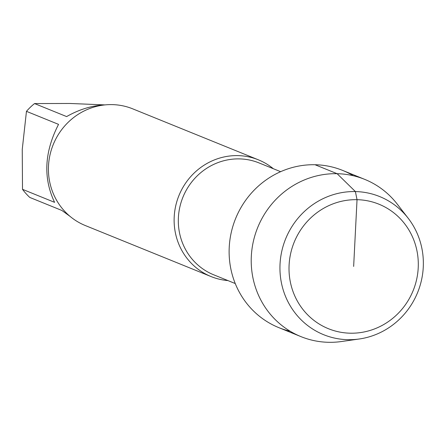 <?xml version="1.0" encoding="UTF-8"?>
<svg xmlns="http://www.w3.org/2000/svg" width="445" height="445" viewBox="0 0 445 445"><rect width="100%" height="100%" fill="white"/><g stroke="black" fill="none" stroke-linecap="round" stroke-linejoin="round"><path stroke-width="0.67" d="M104.931 104.903L70.015 103.474L34.543 103.563A61.41 58.696 112.1 0 0 26.455 111.345L22.25 149.431L22.506 189.325A61.41 58.696 112.1 0 0 29.787 197.435L61.877 210.457L69.96 216.303M22.506 189.325L54.596 202.341C43.037 178.028 44.355 152.04 58.545 124.366L26.455 111.345M34.543 103.563L66.633 116.584C79.104 109.453 91.803 105.571 104.731 104.925M353.347 175.753A84.845 81.09 112.1 0 0 315.021 164.733A84.845 81.09 112.1 0 0 229.231 247.281A84.845 81.09 112.1 0 0 290.251 331.28M273.347 168.727A62.984 60.197 112.1 0 0 258.4 159.833L132.688 108.83A62.984 60.197 112.1 0 0 112.185 104.614A62.984 60.197 112.1 0 0 48.499 165.89A62.984 60.197 112.1 0 0 85.334 225.554L211.047 276.556A62.984 60.197 112.1 0 0 227.968 280.589M258.4 159.833A62.984 60.197 112.1 0 0 237.897 155.611A62.984 60.197 112.1 0 0 174.206 216.887A62.984 60.197 112.1 0 0 211.047 276.556M408.204 218.273L397.229 204.094A84.845 81.09 112.1 0 0 364.739 179.38L342.644 170.418A84.845 81.09 112.1 0 0 229.231 247.281A84.845 81.09 112.1 0 0 278.854 327.654L300.954 336.62A84.845 81.09 112.1 0 0 341.471 341.526L359.226 339.001A74.526 71.233 112.1 0 0 417.66 292.409A74.526 71.233 112.1 0 0 408.204 218.273A74.526 71.233 112.1 0 0 330.123 195.705A74.526 71.233 112.1 0 0 280.038 264.085A74.526 71.233 112.1 0 0 359.226 339.001M289.1 265.048A67.178 64.213 112.1 0 0 383 324.95A67.178 64.213 112.1 0 0 388.858 209.322A67.178 64.213 112.1 0 0 289.1 265.048M364.739 179.38A84.845 81.09 112.1 0 0 251.325 256.242A84.845 81.09 112.1 0 0 300.954 336.62M353.653 266.438L357.035 199.688L355.399 191.572L337.115 173.695L315.021 164.733M280.628 171.681L259.073 162.937A60.359 57.689 112.1 0 0 239.421 158.893A60.359 57.689 112.1 0 0 179.802 207.22A60.359 57.689 112.1 0 0 213.695 274.799L235.249 283.543"/></g></svg>
